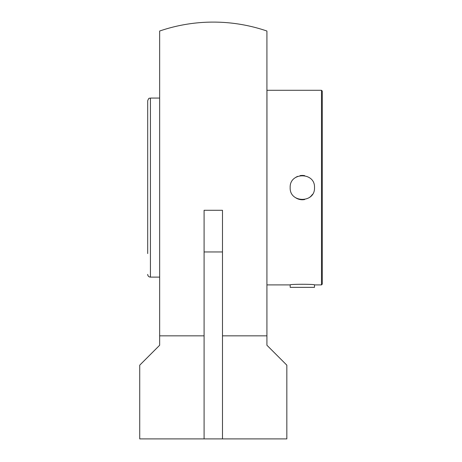 <?xml version="1.0" encoding="UTF-8"?>
<svg xmlns="http://www.w3.org/2000/svg" width="462" height="462" viewBox="0 0 462 462"><rect width="100%" height="100%" fill="white"/><g stroke="black" fill="none" stroke-linecap="round" stroke-linejoin="round"><path stroke-width="0.69" d="M222.482 438.9L204.094 438.9L204.094 210.274L222.482 210.274L222.482 438.9L286.838 438.9L286.838 365.171L266.921 345.247L266.921 335.845L222.482 335.845M204.094 335.845L159.656 335.845L159.656 345.247L139.732 365.171L139.732 438.9L204.094 438.9M159.656 335.845L159.656 31.029A165.494 165.494 0 0 1 266.921 31.029L266.921 335.845M159.656 98.071L150.427 98.071C149.497 98.741 149.134 96.876 147.701 100.797L147.701 253.569M150.427 98.071L150.427 277.113A2.726 2.726 0 0 1 147.701 274.388M266.921 284.858L266.961 90.292L321.488 90.292L321.488 284.898L322.268 284.118L322.268 91.066L321.488 90.292M290.176 187.595C289.426 171.904 315.251 171.904 314.501 187.595C315.251 203.286 289.426 203.286 290.176 187.595M314.483 284.898L314.483 287.347L290.194 287.347L290.176 284.898C289.426 284.072 315.251 284.072 314.501 284.898L321.488 284.898M295.547 197.684A12.162 12.162 0 0 0 304.677 199.532M309.124 197.684A12.162 12.162 0 0 0 312.433 194.381M304.677 175.658A12.162 12.162 0 0 0 300 175.658M297.684 176.357A12.162 12.162 0 0 0 295.553 177.5M222.482 251.952L204.094 251.952M150.427 277.113L159.656 277.113M266.961 284.898L290.176 284.898"/></g></svg>
